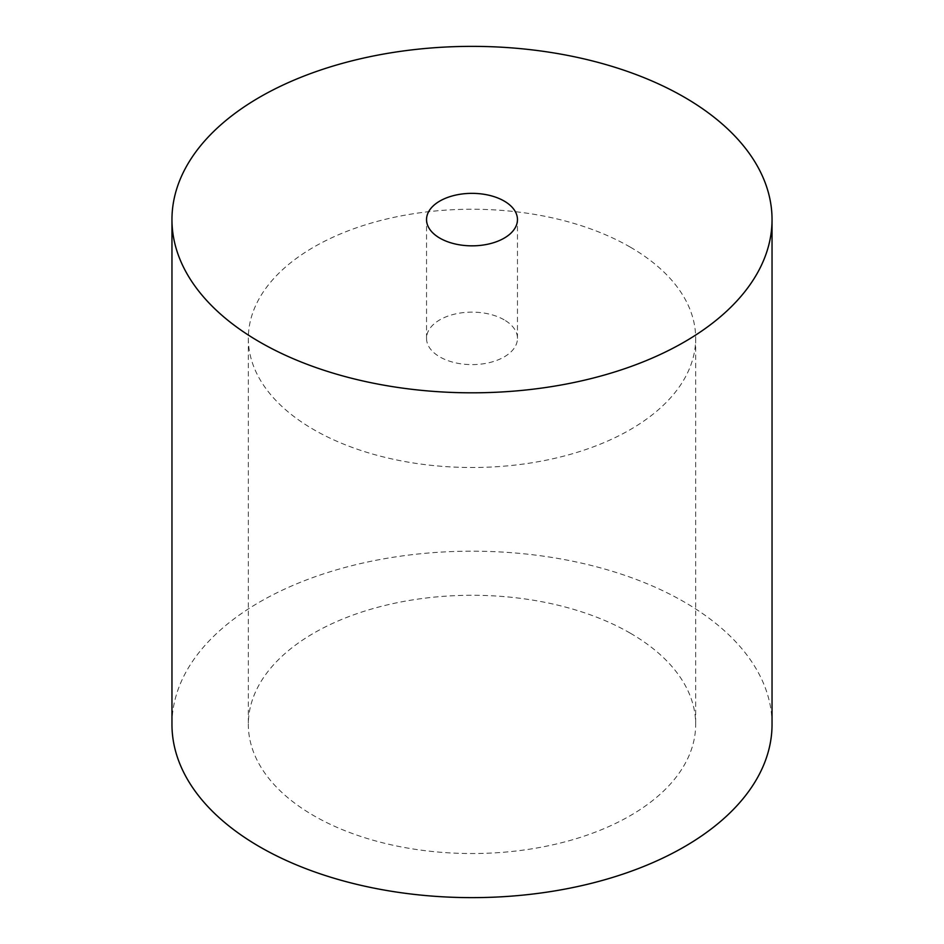 <?xml version="1.0" encoding="UTF-8"?>
<svg xmlns="http://www.w3.org/2000/svg" width="944" height="944" viewBox="0 0 944 944"><rect width="100%" height="100%" fill="white"/><g stroke="black" fill="none" stroke-linecap="round" stroke-linejoin="round"><path stroke-width="0.71" stroke-dasharray="4.72 3.54" d="M504.143 319.815A45.465 26.243 0 0 0 454.607 314.128A45.465 26.243 0 0 0 426.535 338.377A45.465 26.243 0 0 0 439.857 356.926A45.465 26.243 0 0 0 489.393 362.626A45.465 26.243 0 0 0 517.465 338.377A45.465 26.243 0 0 0 504.143 319.815M772.039 724.402A300.039 173.224 0 0 0 684.164 601.918A300.039 173.224 0 0 0 357.174 564.37A300.039 173.224 0 0 0 171.961 724.402M630.155 633.094A223.669 129.127 0 0 0 386.403 605.104A223.669 129.127 0 0 0 248.331 724.402A223.669 129.127 0 0 0 313.845 815.722A223.669 129.127 0 0 0 557.597 843.712A223.669 129.127 0 0 0 695.669 724.402A223.669 129.127 0 0 0 630.155 633.094M630.155 247.057A223.669 129.127 0 0 0 386.403 219.067A223.669 129.127 0 0 0 248.331 338.377A223.669 129.127 0 0 0 313.845 429.685A223.669 129.127 0 0 0 557.597 457.675A223.669 129.127 0 0 0 695.669 338.377A223.669 129.127 0 0 0 630.155 247.057M426.535 338.377L426.535 219.598M248.331 338.377L248.331 724.402M695.669 338.377L695.669 724.402M517.465 338.377L517.465 219.598"/><path stroke-width="1.42" d="M504.143 201.037A45.465 26.243 0 0 0 454.607 195.349A45.465 26.243 0 0 0 426.535 219.598A45.465 26.243 0 0 0 439.857 238.148A45.465 26.243 0 0 0 489.393 243.847A45.465 26.243 0 0 0 517.465 219.598A45.465 26.243 0 0 0 504.143 201.037M259.836 342.082A300.039 173.224 0 0 0 586.826 379.63A300.039 173.224 0 0 0 772.039 219.598A300.039 173.224 0 0 0 684.164 97.102A300.039 173.224 0 0 0 357.174 59.555A300.039 173.224 0 0 0 171.961 219.598A300.039 173.224 0 0 0 259.836 342.082M171.961 219.598L171.961 724.402A300.039 173.224 0 0 0 259.836 846.898A300.039 173.224 0 0 0 586.826 884.445A300.039 173.224 0 0 0 772.039 724.402L772.039 219.598"/></g></svg>

